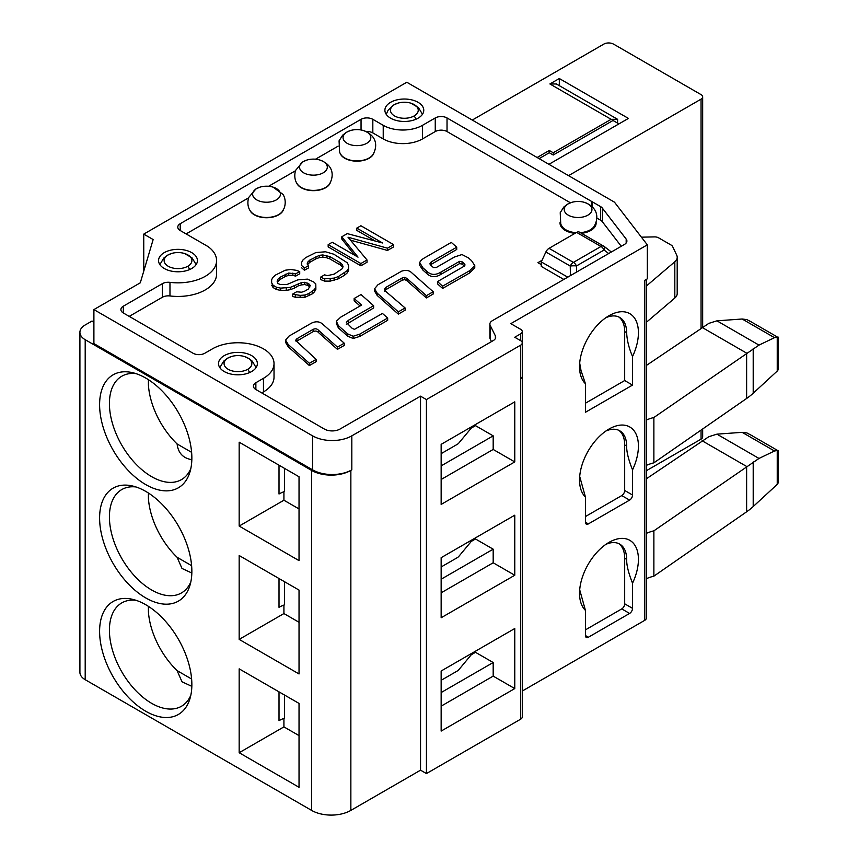 <?xml version="1.0" encoding="UTF-8"?>
<svg xmlns="http://www.w3.org/2000/svg" width="858" height="858" viewBox="0 0 858 858"><rect width="100%" height="100%" fill="white"/><g stroke="black" fill="none" stroke-linecap="round" stroke-linejoin="round"><path stroke-width="1.29" d="M239.167 752.723L239.167 668.854L299.034 703.421L299.034 787.29L239.167 752.723L283.923 726.887L299.034 735.606M239.167 639.392L239.167 555.523L299.034 590.09L299.034 673.959L239.167 639.392L283.923 613.556L299.034 622.275M239.167 526.061L239.167 442.192L299.034 476.758L299.034 560.628L239.167 526.061L283.923 500.225L299.034 508.944M618.929 123.895L613.02 120.485L553.217 155.008L549.292 152.745L549.292 150.482L537.119 157.507M553.217 155.008L553.217 152.745L549.292 150.482M549.292 152.745L539.081 158.633M190.819 695.27A59.685 34.459 60 0 1 181.467 706.263A59.685 34.459 60 0 1 151.619 703.313A59.685 34.459 60 0 1 109.416 630.212A59.685 34.459 60 0 1 121.782 602.895A59.685 34.459 60 0 1 135.982 600.289M191.838 686.357L181.993 681.778L177.102 670.624A59.685 34.459 60 0 1 148.413 611.679L148.413 606.349M177.102 670.624L191.624 679.01M778.088 450.353L778.088 482.679A5.556 3.207 180 0 1 777.241 484.384L753.206 506.552A83.28 48.08 180 0 1 746.632 511.797L653.871 576.158A35.639 20.581 0 0 0 646.331 578.71M646.331 279.408L646.331 618.092A5.556 3.207 180 0 1 644.701 620.355L522.275 691.044M522.265 331.574L522.265 342.91A5.556 3.207 180 0 1 520.634 345.173L426.415 399.571L420.527 396.171L351.823 435.843A27.756 16.023 180 0 1 312.559 435.843L93.897 309.588L140.294 282.808L153.153 239.543L143.747 234.116L406.789 82.25L614.457 202.156L647.318 244.841L510.821 323.648L520.634 329.311A5.556 3.207 180 0 1 522.265 331.574A5.556 3.207 180 0 1 520.634 333.848L514.746 337.248L520.634 340.647A5.556 3.207 180 0 1 522.265 342.91L522.275 716.913A5.556 3.207 180 0 1 520.656 719.176L426.437 773.573L420.549 770.173L350.858 810.402A27.756 16.023 180 0 1 311.604 810.402L85.199 679.697A18.039 10.414 180 0 1 79.912 672.329L79.912 332.336A18.039 10.414 0 0 0 85.199 339.704L311.604 470.42A27.756 16.023 0 0 0 350.858 470.42L350.858 810.402M702.67 428.968L702.67 436.872A5.556 3.207 180 0 1 701.05 439.146L646.331 470.731M750.149 434.695L746.921 432.936L742.149 432.335L774.484 451.008L777.241 450.493L777.241 484.384M742.149 432.335L716.934 434.159L708.847 436.69L646.331 478.818M774.484 451.008L758.998 458.44L716.934 434.159M653.871 576.158L653.871 530.834L758.998 458.44M646.331 533.376A35.639 20.581 180 0 1 653.871 530.834M605.877 544.369A33.312 19.23 -60 0 1 619.755 544.133A33.312 19.23 -60 0 1 626.651 559.384C626.544 565.197 628.506 573.133 632.539 583.183A41.634 24.045 120 0 0 635.317 545.967A41.634 24.045 120 0 0 608.987 542.385A41.634 24.045 120 0 0 579.547 593.382A41.634 24.045 120 0 0 585.435 610.381L579.697 589.8M632.539 583.183L632.539 608.343A4.161 2.402 -60 0 1 629.6 613.438L588.374 637.237A4.161 2.402 -60 0 1 586.293 637.451A4.161 2.402 -60 0 1 585.435 635.542L585.435 610.381M605.877 431.038A33.312 19.23 -60 0 1 619.755 430.802A33.312 19.23 -60 0 1 626.651 446.053C626.544 451.866 628.506 459.802 632.539 469.852A41.634 24.045 120 0 0 635.317 432.647A41.634 24.045 120 0 0 608.987 429.054A41.634 24.045 120 0 0 579.547 480.051A41.634 24.045 120 0 0 585.435 497.05L579.697 476.469M632.539 469.852L632.539 495.012A4.161 2.402 -60 0 1 629.6 500.107L588.374 523.906A4.161 2.402 -60 0 1 586.293 524.12A4.161 2.402 -60 0 1 585.435 522.211L585.435 497.05M579.697 363.116L581.005 370.517L585.435 383.719L585.435 412.28L632.539 385.081L632.539 356.52C628.968 348.251 627.005 340.315 626.651 332.722A33.312 19.23 120 0 0 619.755 317.471A33.312 19.23 120 0 0 605.877 317.707M585.435 383.719A41.634 24.045 -60 0 1 582.646 349.721A41.634 24.045 -60 0 1 608.987 315.723A41.634 24.045 -60 0 1 635.317 319.315A41.634 24.045 -60 0 1 632.539 356.52M618.747 543.618A33.312 19.23 -60 0 1 624.688 558.247L624.688 603.807A4.161 2.402 -60 0 1 621.75 608.912L585.435 629.869M475.504 651.179L475.504 652.316L471.278 654.751L458.816 669.723A8.333 4.805 180 0 1 457.196 671.042L441.151 680.308M441.151 731.08L441.151 671.01L514.768 628.517L514.768 688.577L441.151 731.08M426.437 773.573L426.415 399.571M441.151 617.749L441.151 557.679L514.768 515.186L514.768 575.246L441.151 617.749M441.151 504.418L514.768 461.915L514.768 401.855L441.151 444.347L441.151 504.418M420.549 770.173L420.527 396.171M145.731 711.239A65.24 37.666 60 0 1 99.603 631.349A65.24 37.666 60 0 1 132.347 599.281A65.24 37.666 60 0 1 145.731 604.718A65.24 37.666 60 0 1 191.86 684.609A65.24 37.666 60 0 1 189.875 698.927A65.24 37.666 60 0 1 145.731 711.239M145.731 597.908A65.24 37.666 60 0 1 99.603 518.018A65.24 37.666 60 0 1 132.347 485.95A65.24 37.666 60 0 1 145.731 491.387A65.24 37.666 60 0 1 191.86 571.278A65.24 37.666 60 0 1 189.875 585.596A65.24 37.666 60 0 1 145.731 597.908M191.86 457.947A65.24 37.666 60 0 1 189.875 472.265A65.24 37.666 60 0 1 138.964 480.094A65.24 37.666 60 0 1 99.603 404.686A65.24 37.666 60 0 1 132.347 372.619A65.24 37.666 60 0 1 191.86 457.947M93.897 322.651L92.031 321.021L85.199 324.968A18.039 10.414 0 0 0 79.912 332.336M143.769 271.096L143.747 234.116M568.554 175.643L701.05 99.153A5.556 3.207 0 0 0 702.67 96.89A5.556 3.207 0 0 0 701.05 94.616L614.618 44.723C611.679 42.857 608.397 42.471 604.772 43.565A80.781 46.643 -120 0 0 603.925 44.037L604.965 43.468M283.923 726.887L283.923 718.393M284.556 695.055L284.556 718.178A27.756 16.023 0 0 0 279.011 720.656L279.011 691.859M475.504 652.316L493.178 662.515L493.178 676.115L441.151 706.145M493.178 676.115L514.768 688.577M441.151 692.545L493.178 662.515M187.827 266.248A13.878 8.012 0 0 1 168.2 266.248A13.878 8.012 0 0 1 168.2 254.912A13.878 8.012 180 0 1 171.611 253.464A13.878 8.012 180 0 1 184.406 253.464A13.878 8.012 180 0 1 187.827 266.248A13.052 7.529 60 0 1 189.639 269.551M414.167 115.927A13.878 8.012 0 0 1 394.541 115.927A13.878 8.012 0 0 1 394.541 104.59A13.878 8.012 180 0 1 397.951 103.142A13.878 8.012 180 0 1 410.757 103.142A13.878 8.012 180 0 1 414.167 115.927A13.052 7.529 60 0 1 415.98 119.219M247.78 369.272A13.878 8.012 0 0 1 228.142 369.272A13.878 8.012 0 0 1 228.142 357.936A13.878 8.012 180 0 1 231.37 356.553A13.878 8.012 180 0 1 244.551 356.553A13.878 8.012 180 0 1 247.78 369.272A13.052 7.529 60 0 1 249.592 372.565M249.689 209.845A17.214 9.942 0 0 0 261.615 217.331A17.214 9.942 0 0 0 278.7 214.832A17.214 9.942 0 0 0 283.376 209.845M250.504 211.154A17.214 9.942 0 0 0 278.7 214.564A17.214 9.942 180 0 0 282.561 211.154M256.714 188.546A13.878 8.012 180 0 1 260.135 187.098A13.878 8.012 180 0 1 272.93 187.098A13.878 8.012 180 0 1 276.34 199.882A13.878 8.012 0 0 1 256.714 199.882A13.878 8.012 0 0 1 256.714 188.546M296.589 182.765A17.214 9.942 0 0 0 308.515 190.251A17.214 9.942 0 0 0 325.6 187.763A17.214 9.942 0 0 0 330.276 182.765M297.404 184.084A17.214 9.942 0 0 0 325.6 187.484A17.214 9.942 180 0 0 329.365 184.223C333.912 176.566 334.277 165.53 320.023 160.081A13.878 8.012 180 0 1 323.251 172.801A13.878 8.012 0 0 1 303.614 172.801A13.878 8.012 0 0 1 303.614 161.465A13.878 8.012 180 0 1 306.842 160.081A13.878 8.012 180 0 1 320.023 160.081M340.09 153.271A17.214 9.942 0 0 0 352.027 160.757A17.214 9.942 0 0 0 369.112 158.258A17.214 9.942 0 0 0 373.788 153.271M350.343 130.577L346.375 132.304L342.621 135.21L339.071 140.841L339.618 152.338L341.001 154.719A17.214 9.942 0 0 0 369.112 157.99A17.214 9.942 180 0 0 372.865 154.719C377.413 147.072 377.777 136.036 363.535 130.577A13.878 8.012 180 0 1 366.752 143.297A13.878 8.012 0 0 1 347.125 143.297A13.878 8.012 0 0 1 347.125 131.96A13.878 8.012 180 0 1 350.343 130.577A13.878 8.012 180 0 1 363.535 130.577M563.813 279.44L541.269 266.42L541.269 261.894L567.749 277.177M570.431 275.622L570.248 266.055L545.881 251.995L541.269 261.894M545.881 251.995A5.556 3.207 -60 0 1 549.045 248.337L576.63 232.4A5.556 3.207 -60 0 1 579.407 232.132L603.764 246.192A5.556 3.207 120 0 0 600.986 246.471A5.556 3.207 60 0 1 604.086 250.01L608.676 253.55M611.368 251.995L604.386 246.6A5.556 5.556 0 0 0 603.764 246.192A5.556 3.207 120 0 1 604.139 246.471A5.556 2.102 127.6 0 1 604.386 246.6A5.556 2.102 127.6 0 1 604.086 250.01L576.501 265.937A5.556 1.126 -1.1 0 0 570.248 266.055A5.556 3.207 -60 0 1 573.401 262.398L549.045 248.337M93.897 309.588L93.897 343.586L312.559 469.841A27.756 16.023 0 0 0 350.815 470.388L351.823 469.841L351.823 435.843M190.819 581.938A59.685 34.459 60 0 1 181.467 592.932A59.685 34.459 60 0 1 151.619 589.982A59.685 34.459 60 0 1 109.416 516.881A59.685 34.459 60 0 1 121.782 489.564A59.685 34.459 60 0 1 135.982 486.958M191.838 573.026L181.993 568.446L177.102 557.292A59.685 34.459 60 0 1 148.413 498.348L148.413 493.018M177.102 557.292L191.624 565.679M778.088 337.022L778.088 369.348A5.556 3.207 180 0 1 777.241 371.053L753.206 393.221A83.28 48.08 180 0 1 746.632 398.466L653.871 462.837A35.639 20.581 0 0 0 646.331 465.379M750.149 321.364L746.921 319.605L742.149 319.004L774.484 337.677L777.241 337.162L777.241 371.053M742.149 319.004L716.934 320.828L708.847 323.359L646.331 365.487M774.484 337.677L758.998 345.109L716.934 320.828M653.871 462.837L653.871 417.503L758.998 345.109M646.331 420.045A35.639 20.581 180 0 1 653.871 417.503M618.747 430.287A33.312 19.23 -60 0 1 624.688 444.916L624.688 490.476A4.161 2.402 -60 0 1 621.75 495.581L585.435 516.548M475.504 537.848L475.504 538.985L471.278 541.419L458.816 556.392A8.333 4.805 180 0 1 457.196 557.711L441.151 566.977M283.923 613.556L283.923 605.062M284.556 581.724L284.556 604.847A27.756 16.023 0 0 0 279.011 607.325L279.011 578.528M475.504 538.985L493.178 549.184L493.178 562.784L441.151 592.814M493.178 562.784L514.768 575.246M441.151 579.214L493.178 549.184M514.768 461.915L493.178 449.453L493.178 435.853L475.504 425.654L471.278 428.088L458.816 443.06A8.333 4.805 0 0 1 457.196 444.38L441.151 453.646M441.151 479.483L493.178 449.453M493.178 435.853L441.151 465.883M190.819 468.607A59.685 34.459 60 0 1 181.467 479.611A59.685 34.459 60 0 1 135.478 463.62A59.685 34.459 60 0 1 109.416 403.55A59.685 34.459 60 0 1 121.782 376.233A59.685 34.459 60 0 1 135.982 373.627M603.925 44.037L472.265 120.056L604.772 43.565M641.419 237.173L654.472 236.894A5.556 3.207 0 0 1 658.601 237.827L671.192 245.098A5.556 3.207 180 0 1 672.618 246.525L676.715 255.169A13.878 8.012 180 0 1 677.198 257.282A13.878 8.012 180 0 1 674.817 261.776L646.331 286.068M677.198 257.282L677.198 293.543A13.878 8.012 180 0 1 674.817 298.037L646.331 322.329M553.217 152.745L611.121 119.316L617.599 119.316L556.381 83.966L549.903 83.966L559.319 78.528L559.319 85.661M584.673 202.434A13.878 8.012 180 0 0 571.492 202.434A13.878 8.012 180 0 0 568.264 203.829A13.878 8.012 0 0 0 568.264 215.154A13.878 8.012 0 0 0 587.891 215.154A13.878 8.012 180 0 0 584.673 202.434C598.927 207.893 598.552 218.929 594.015 226.576A17.214 9.942 180 0 1 590.25 229.847A17.214 9.942 0 0 1 580.34 232.668M571.492 202.434L567.524 204.161L563.77 207.068L560.22 212.698L560.757 224.195L562.151 226.576A17.214 9.942 0 0 0 576.136 232.69M559.319 78.528L628.421 118.415L548.916 164.318M284.556 468.393L284.556 491.516A27.756 16.023 0 0 0 279.011 493.994L279.011 465.197M283.923 500.225L283.923 491.741M191.838 459.695C183.065 458.226 178.153 452.981 177.102 443.961L191.624 452.348M177.102 443.961A59.685 34.459 60 0 1 148.413 385.017L148.413 379.686M475.504 424.517L475.504 425.654M618.747 316.956A33.312 19.23 -60 0 1 624.688 331.585L624.688 380.544L585.435 403.217M632.539 385.081L624.688 380.544M617.599 119.316L617.599 123.134M611.121 119.316L549.892 83.955M560.07 222.447A18.05 10.414 0 0 0 560.038 223.08A18.05 10.414 0 0 0 575.01 233.344M581.456 233.312A18.05 10.414 0 0 0 590.84 230.437A18.05 10.414 0 0 0 596.128 223.08A18.05 10.414 0 0 0 596.095 222.458M348.005 237.205L367.031 259.995L360.886 263.535L328.164 244.648L332.25 242.278L358.022 257.153L341.795 236.776L347.254 233.623L382.561 242.986L356.799 228.11L360.886 225.751L393.618 244.648L387.484 248.187L348.005 237.205M328.164 244.648L328.164 246.911L360.886 265.808L367.031 262.258L367.031 259.995M350.472 240.154L387.484 250.45L387.484 248.187M387.484 250.45L393.618 246.911L393.618 244.648M375.3 241.066L356.799 230.384L356.799 228.11M354.686 255.234L341.795 239.039L341.795 236.776M360.886 265.808L360.886 263.535M347.243 270.613L338.395 276.533L334.288 278.099L324.656 278.829L320.484 277.22L324.581 274.85L327.348 275.665L334.212 274.12L342.385 268.597L343.028 266.613L342.31 264.618L340.208 262.623L329.762 256.585L322.844 254.955L319.401 255.33L309.845 260.049L307.808 262.022L307.153 264.007L308.569 265.605L304.472 267.975L301.673 265.562L301.619 262.387L302.949 260.006L305.663 257.636L315.905 252.531L325.536 251.791L333.848 254.225L347.093 262.655L348.52 265.058L348.573 268.243L347.243 270.613L347.243 272.887L348.573 270.506L348.573 268.243M320.484 277.22L320.484 279.483L324.656 281.102L330.169 281.134L338.395 278.796L344.53 275.257L344.53 272.983M344.53 275.257L347.243 272.887M301.673 265.562L301.619 262.387M301.673 267.835L304.472 270.238L304.472 267.975M304.472 270.238L308.569 267.878L308.569 265.605M307.7 264.629L307.808 262.022M307.808 264.285L309.845 262.312L309.845 260.049M309.845 262.312L315.98 258.773L315.98 256.499M315.98 258.773L319.401 257.593L319.401 255.33M319.401 257.593L322.844 257.218L322.844 254.955M322.844 257.218L326.297 257.636L326.297 255.373M326.297 257.636L329.762 258.859L329.762 256.585M329.762 258.859L340.208 264.886L340.208 262.623M340.208 264.886L342.31 266.892L342.31 264.618M342.31 266.892L342.642 267.803M324.656 281.102L324.656 278.829M330.169 281.134L330.169 278.871M334.288 280.362L334.288 278.099M338.395 278.796L338.395 276.533M314.511 289.511L309.073 293.457L304.965 295.023L300.15 295.388L292.546 294.155L296.643 291.784L301.469 292.213L304.215 291.441L308.301 289.071L310.306 285.51L308.901 283.912L304.74 282.293L301.297 282.668L290.358 287.376L280.727 288.116L276.576 287.291L273.101 285.285L271.675 282.883L271.621 279.708L272.951 277.327L275.665 274.957L285.221 270.238L290.723 269.476L296.246 270.302L299.721 271.525L295.624 273.884L288.717 273.048L279.837 277.37L277.81 279.343L277.155 281.327L277.885 283.322L279.976 284.524L286.862 284.566L297.801 279.858L307.432 279.129L313.685 281.95L315.787 283.955L315.851 287.13L314.511 289.511L314.511 291.774L315.851 289.403L315.851 287.13M292.546 294.155L292.546 296.418L295.324 297.233L304.965 297.286L312.484 293.758L312.484 291.484M312.484 293.758L314.511 291.774M277.552 282.4L277.81 279.343M277.81 281.606L279.837 279.633L279.837 277.37M279.837 279.633L285.296 276.48L285.296 274.217M285.296 276.48L288.717 275.311L288.717 273.048M288.717 275.311L292.857 275.332L292.857 273.069M292.857 275.332L295.624 276.147L295.624 273.884M295.624 276.147L299.721 273.788L299.721 271.525M271.675 282.883L271.621 279.708M271.675 285.156L273.101 287.548L273.101 285.285M273.101 287.548L276.576 289.554L276.576 287.291M276.576 289.554L280.727 290.379L280.727 288.116M280.727 290.379L286.24 290.412L286.24 288.149M286.24 290.412L290.358 289.639L290.358 287.376M290.358 289.639L294.466 288.074L294.466 285.811M294.466 288.074L298.552 285.714L298.552 283.451M298.552 285.714L301.297 284.931L301.297 282.668M301.297 284.931L304.74 284.556L304.74 282.293M304.74 284.556L307.507 285.371L307.507 283.108M307.507 285.371L308.901 286.175L308.901 283.912M308.901 286.175L309.759 287.162M295.324 297.233L295.324 294.959M300.15 297.662L300.15 295.388M304.965 297.286L304.965 295.023M309.073 295.72L309.073 293.457M285.575 340.347L285.575 342.503L285.575 340.133L288.899 336.175L311.347 323.209C315.937 320.989 319.841 321.407 323.058 324.485L344.23 343.179L337.441 347.093L318.436 330.233C317.095 328.711 315.336 328.41 313.17 329.354L296.932 338.728L295.56 340.347L316.141 359.384L309.384 363.299L288.267 344.562L285.575 340.047L285.575 342.342M285.575 342.396L288.267 346.836L309.384 365.562L309.384 363.299M309.384 365.562L316.141 361.658L316.141 359.384M296.096 341.527L313.17 331.617L313.17 329.354M296.932 338.728L296.932 340.991M313.17 331.617C315.336 330.684 317.095 330.974 318.436 332.496L337.441 349.356L337.441 347.093M318.436 330.233L318.436 332.496M337.441 349.356L344.23 345.442L344.23 343.179M346.375 322.479L352.23 328.399L354.493 329.343L382.454 313.449L387.677 318.039L359.899 334.073L353.206 336.25L347.747 333.923L338.374 325.643L336.39 321.224L340.712 317.149L361.615 305.083L354.15 298.52L361.014 294.551L373.627 305.705L348.584 320.173L346.364 322.286M336.315 324.217L336.39 321.224M336.39 323.487L338.374 327.906L347.747 336.197L353.206 338.513L359.899 336.347L387.677 320.313L387.677 318.039M346.375 324.356L373.627 307.968L373.627 305.705M360.06 305.984L354.15 300.783L354.15 298.52M347.747 336.197L347.747 333.923M353.206 338.513L353.206 336.25M374.549 288.771L374.549 291.034L377.188 295.442L398.337 314.125L398.337 311.862L377.188 293.179L374.549 288.771L377.917 284.781L401.598 271.192C405.92 269.702 409.395 270.324 412.033 273.058L433.183 291.741L426.394 295.656L407.357 278.85A32.1 18.533 180 0 1 406.885 278.421L404.74 277.306L402.188 277.96L385.95 287.333L384.47 289.436M398.337 311.862L405.105 307.958L385.199 290.937L384.534 288.974L384.534 289.897M377.188 293.179L377.188 295.442M398.337 314.125L405.105 310.221L405.105 307.958M384.534 291.237L385.95 289.596L402.188 280.223L404.74 279.579L406.885 280.684A32.1 18.533 0 0 0 407.357 281.113L426.394 297.93L426.394 295.656M406.885 278.421L406.885 280.684M426.394 297.93L433.183 294.004L433.183 291.741M469.734 270.645L442.61 286.164L437.505 281.606L463.942 266.334L464.779 264.2L462.108 261.808L459.566 261.336L440.915 272.115C435.532 275.386 430.855 275.128 426.876 271.332L422.822 267.739L419.701 262.548A17.063 9.846 180 0 1 424.131 258.097L451.319 242.406L456.724 247.201L431.188 261.937L429.912 263.792L430.341 264.811L433.44 267.557L436.325 267.481L454.408 257.035L461.969 254.547L468.382 257.85L471.578 260.693L474.764 265.53L469.734 270.645L469.734 272.908L474.764 267.803L474.764 265.53M422.822 267.739L422.822 270.002L419.659 265.261L419.701 262.548M465.015 264.832L464.779 265.572M437.505 281.606L437.505 283.869L442.61 288.427L442.61 286.164M442.61 288.427L469.734 272.908M430.384 264.854L456.724 249.463L456.724 247.201M431.188 261.937L431.188 264.21M422.822 270.002L426.876 273.605L426.876 271.332M426.876 273.605C430.855 277.402 435.532 277.66 440.915 274.378L459.566 263.61L459.566 261.336M440.915 272.115L440.915 274.378M459.566 263.61L462.108 264.071L464.328 266.066M462.108 261.808L462.108 264.071M542.009 260.306L537.912 262.677L541.269 264.607M366.001 131.531A8.333 4.805 180 0 1 372.822 132.915L383.226 138.921A27.756 16.023 0 0 0 422.49 138.921L435.253 131.553A8.333 4.805 180 0 1 447.029 131.553L570.431 202.799M591.58 206.285L591.58 201.405L447.029 117.954A8.333 4.805 0 0 0 435.253 117.954L422.49 125.322A27.756 16.023 180 0 1 383.226 125.322L372.822 119.316A8.333 4.805 0 0 0 361.046 119.316L180.212 223.713A8.333 4.805 0 0 0 177.778 227.113A8.333 4.805 0 0 0 180.212 230.512L207.947 246.525A38.589 22.276 180 0 1 216.581 260.564A38.589 22.276 180 0 1 205.276 276.319A38.589 22.276 180 0 1 169.97 282.357A8.333 4.805 0 0 0 162.355 283.666L123.338 306.188A8.333 4.805 0 0 0 120.903 309.588A8.333 4.805 0 0 0 123.338 312.988L193.05 353.239A8.333 4.805 0 0 0 204.826 353.239L212.419 348.852A36.09 20.839 180 0 1 251.748 344.337A36.09 20.839 180 0 1 274.024 363.588A36.09 20.839 180 0 1 263.46 378.324L255.866 382.711A8.333 4.805 0 0 0 253.432 386.111A8.333 4.805 0 0 0 255.866 389.511L324.345 429.043A11.1 6.414 0 0 0 340.047 429.043L493.243 340.594A8.333 4.805 0 0 0 495.688 337.183A8.333 4.805 0 0 0 495.366 335.864L490.208 325.439A8.333 4.805 180 0 1 489.886 324.12A8.333 4.805 180 0 1 492.32 320.72L624.452 244.433A8.333 4.805 0 0 0 626.898 241.034A8.333 4.805 0 0 0 626.179 239.082L602.295 208.044A8.333 4.805 0 0 0 600.568 206.596L592.063 201.684L592.063 206.735M186.111 233.912L248.509 197.887M268.597 186.283L295.409 170.806M315.497 159.213L338.181 146.107M129.226 316.387L162.355 297.265A8.333 4.805 180 0 1 169.97 295.956A38.589 22.276 0 0 0 205.276 289.918A38.589 22.276 0 0 0 216.581 274.163L216.581 260.564M261.754 392.91L263.46 391.924A36.09 20.839 0 0 0 274.024 377.188L274.024 363.588M489.886 324.12L489.886 337.72A8.333 4.805 0 0 0 490.208 339.039L491.473 341.613M596.836 218.039L600.568 220.195A8.333 4.805 180 0 1 602.295 221.643L621.256 246.289M624.474 258.022A8.333 4.805 180 0 1 624.452 258.033L571.374 288.685M224.195 371.525A19.434 11.218 0 0 0 245.377 373.959A19.434 11.218 0 0 0 257.368 363.588A19.434 11.218 0 0 0 251.684 355.652A19.434 11.218 0 0 0 230.502 353.228A19.434 11.218 0 0 0 218.511 363.588A19.434 11.218 0 0 0 224.195 371.525M390.594 118.179A19.434 11.218 0 0 0 411.765 120.613A19.434 11.218 0 0 0 423.766 110.242A19.434 11.218 0 0 0 418.071 102.317A19.434 11.218 0 0 0 396.9 99.882A19.434 11.218 0 0 0 384.899 110.242A19.434 11.218 0 0 0 390.594 118.179M164.253 268.5A19.434 11.218 0 0 0 185.425 270.935A19.434 11.218 0 0 0 197.426 260.564A19.434 11.218 0 0 0 191.731 252.638A19.434 11.218 0 0 0 170.549 250.204A19.434 11.218 0 0 0 158.558 260.564A19.434 11.218 0 0 0 164.253 268.5M647.318 244.841L647.318 278.839L644.884 280.244M753.206 506.552L753.206 461.872M702.069 440.733L746.632 466.462L746.632 511.797M644.701 280.362L644.701 620.355M588.374 637.237L585.435 635.542M629.6 613.438L621.75 608.912M632.539 608.343L624.688 603.807M624.688 558.247L626.651 559.384M522.179 376.919L520.634 379.172L520.656 719.176M311.604 470.42L311.604 810.402M85.199 679.697L85.199 339.704M701.05 99.153L701.05 328.099M701.05 430.094L701.05 439.146M168.2 254.912A13.052 7.529 -120 0 0 167.417 255.266M394.541 104.59A13.052 7.529 -120 0 0 393.768 104.944L397.758 103.207M228.142 357.936A13.052 7.529 -120 0 0 227.37 358.29M576.619 272.05L576.501 265.937A5.556 3.207 -120 0 0 573.401 262.398L600.986 246.471L576.63 232.4M753.206 393.221L753.206 348.541M702.069 327.402L746.632 353.131L746.632 398.466M588.374 523.906L585.435 522.211M629.6 500.107L621.75 495.581M632.539 495.012L624.688 490.476M624.688 444.916L626.651 446.053M674.817 298.037L674.817 261.776M626.651 332.722L624.688 331.585M288.267 344.562L288.267 346.836M348.584 320.173L348.584 322.436M338.374 325.643L338.374 327.906M359.899 334.073L359.899 336.347M385.95 287.333L385.95 289.596M402.188 280.223L402.188 277.96M404.74 279.579L404.74 277.306M407.357 278.85L407.357 281.113M435.253 131.553L435.253 117.954M447.029 117.954L447.029 131.553M422.49 125.322L422.49 138.921M383.226 138.921L383.226 125.322M372.822 119.316L372.822 132.915M361.046 129.976L361.046 119.316M180.212 223.713L180.212 230.512M169.97 295.956L169.97 282.357M162.355 297.265L162.355 283.666M123.338 306.188L123.338 312.988M263.46 391.924L263.46 378.324M255.866 382.711L255.866 389.511M495.366 338.513L495.366 335.864M490.208 325.439L490.208 339.039M626.179 242.986L626.179 239.082M602.295 208.044L602.295 221.643M600.568 220.195L600.568 206.596M312.559 469.841L312.559 435.843M520.634 379.172L520.634 345.173M520.634 340.647L520.634 333.848M749.645 434.32L777.069 450.15M522.275 365.583L522.275 705.576M702.67 96.89L702.67 326.995M159.878 264.629L163.76 258.086L167.449 255.255L171.418 253.528M184.599 253.528L192.063 257.893L196.139 264.586M410.95 103.207L418.414 107.572L422.479 114.264M386.218 114.307L388.095 110.253L393.79 104.933M219.82 367.653L223.681 361.143L227.402 358.279L231.37 356.553M244.551 356.553L249.41 358.826L252.306 361.207L256.081 367.61M259.931 187.162L255.974 188.889L248.627 197.544C246.375 206.017 250.032 210.596 250.6 211.304M273.123 187.162L282.84 194.283C283.59 195.077 286.797 200.622 284.202 208.097L282.464 211.304M306.842 160.081L302.874 161.808L295.527 170.463C293.275 178.936 296.932 183.515 297.501 184.223M749.645 320.989L777.069 336.819M560.875 226.212L560.875 224.421M595.291 226.201L595.291 224.421"/></g></svg>
